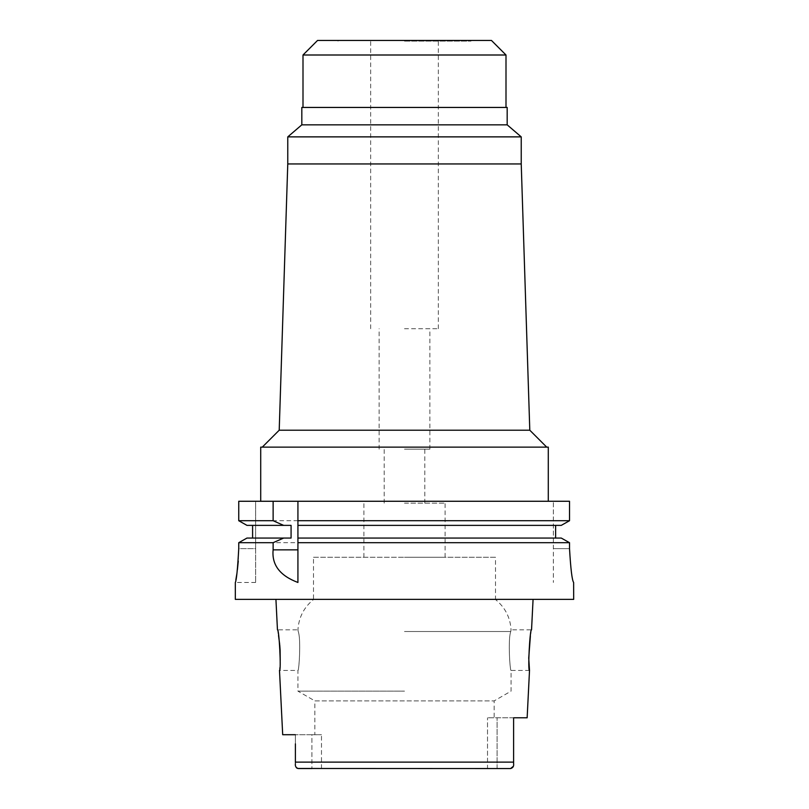 <?xml version="1.0" encoding="UTF-8"?>
<svg xmlns="http://www.w3.org/2000/svg" width="809" height="809" viewBox="0 0 809 809"><rect width="100%" height="100%" fill="white"/><g stroke="black" fill="none" stroke-linecap="round" stroke-linejoin="round"><path stroke-width="0.61" stroke-dasharray="4.04 3.03" d="M527.144 717.795L513.614 717.795L513.614 762.118L295.386 762.118L295.487 765.456M573.672 599.378L235.328 599.378M530.38 636.086L531.543 629.837L511.045 629.837L510.772 631.516C507.809 638.908 510.024 671.682 511.076 670.428C510.014 671.622 507.819 638.837 510.772 631.516L511.045 629.837C510.287 617.469 505.109 607.377 495.512 599.55L404.5 599.55L495.512 599.55L495.512 557.259L404.5 557.259L495.512 557.259M513.614 717.795L487.514 717.795L513.614 717.795L513.614 732.58L513.614 717.795M513.614 762.634L513.614 762.118M513.523 765.435L513.614 763.848M497.1 768.55L497.1 717.795L497.1 768.55L404.5 768.55L487.514 768.55L487.514 717.795L487.514 768.55L510.58 768.55L298.42 768.55L321.486 768.55L311.9 768.55L311.9 734.714L321.486 734.714L282.695 734.714M296.003 767.134L296.438 767.731M297.014 768.186L297.712 768.469M295.386 752.987L295.386 743.855M295.386 734.714L295.386 763.635L295.386 734.714L311.9 734.714L311.9 768.55M313.488 557.259L404.5 557.259L313.488 557.259L313.488 599.55L404.5 599.55L313.488 599.55C303.891 607.377 298.713 617.469 297.955 629.837L298.228 631.516L297.955 629.837L277.457 629.837L278.539 635.591M279.671 644.197L279.742 644.965M280.207 660.387L279.489 670.428L297.924 670.428C298.986 671.622 301.181 638.837 298.228 631.516C301.191 638.908 298.976 671.682 297.924 670.428L297.924 691.129L404.5 691.129L297.924 691.129L314.843 700.897L494.157 700.897L314.843 700.897L314.843 734.714M404.5 768.55L321.486 768.55L404.5 768.55M321.486 768.55L321.486 734.714L321.486 768.55M529.511 670.428L511.076 670.428L511.076 691.129L494.157 700.897L494.157 717.795M404.5 557.259L445.102 557.259L404.5 557.259M404.5 503.127L445.102 503.127L404.5 503.127M404.5 449.157L429.872 449.157L404.5 449.157M404.5 328.717L438.336 328.717L404.5 328.717M404.5 41.128L470.98 41.128L404.5 41.128M317.543 40.45L491.457 40.45M303.001 55.002L505.999 55.002M301.818 107.445L507.182 107.445M507.182 124.839L301.818 124.839M287.771 136.873L521.229 136.873M521.229 163.944L287.771 163.944M529.794 430.216L279.206 430.216M260.71 447.134L548.29 447.134M404.5 501.267L569.526 501.267L553.366 501.267L569.526 501.267L569.526 520.723L238.746 520.723L238.746 501.267L404.5 501.267M255.634 501.267L238.746 501.267L255.634 501.267L255.634 548.633L255.634 501.267M297.924 582.47L297.924 578.435M297.924 522.29L297.924 523.838M297.924 525.375L297.924 538.056L561.264 538.056L555.621 538.056L555.621 525.375L561.264 525.375L297.924 525.375M297.924 539.573L297.924 541.12M573.672 582.47L573.632 582.47C572.094 580.478 570.729 569.202 569.526 548.633L553.366 548.633L553.366 501.267L553.366 582.47L553.366 548.633L569.526 548.633L569.526 542.697L238.746 542.697L238.746 548.633L255.634 548.633L255.634 582.47L255.634 548.633L238.746 548.633L238.281 561.082M555.621 525.375L561.264 525.375M555.621 538.056L561.264 538.056M291.078 525.375L246.967 525.375M291.078 538.056L246.967 538.056M255.634 582.47L235.328 582.47L235.854 579.76M236.835 573.905L237.401 569.779M404.5 631.516L510.772 631.516L404.5 631.516M445.102 557.259L445.102 503.127M363.898 557.259L363.898 503.127M424.796 503.127L424.796 449.157M384.204 503.127L384.204 449.157M429.872 449.157L429.872 328.717M379.128 449.157L379.128 328.717M438.336 328.717L438.336 41.128M370.664 328.717L370.664 41.128M470.98 41.128L470.98 40.45M338.02 41.128L338.02 40.45"/><path stroke-width="1.21" d="M513.614 763.848L513.614 717.795L527.144 717.795L529.511 670.428L528.732 658.051L530.38 636.086M533.07 599.378L531.543 629.837C529.855 628.472 527.64 671.713 529.511 670.428M513.614 732.58L513.614 747.354L513.614 732.58M297.712 768.469L510.58 768.55L513.341 766.305M295.386 743.855L295.386 762.614M295.72 766.477L296.003 767.134M296.438 767.731L297.014 768.186M497.1 768.55L510.58 768.55C512.957 767.903 513.968 766.265 513.614 763.635L513.614 762.118L295.386 762.118L295.386 752.987M275.93 599.378L277.457 629.837C279.166 628.644 281.35 671.632 279.489 670.428L282.695 734.714L295.386 734.714M278.539 635.591L279.671 644.197M279.742 644.965L280.116 650.153M280.116 650.214L280.217 660.316M311.9 768.55L298.42 768.55C296.043 767.903 295.032 766.265 295.386 763.635M491.457 40.45L317.543 40.45L303.001 55.002L505.999 55.002L491.457 40.45M507.182 107.445L301.818 107.445L301.818 124.839L507.182 124.839L507.182 107.445M507.182 124.839L521.229 136.873L287.771 136.873L301.818 124.839M287.771 136.873L287.771 163.944L521.229 163.944L521.229 136.873M287.771 163.944L279.206 430.216L529.794 430.216L546.712 447.134M548.29 501.267L548.29 447.134L260.71 447.134L260.71 501.267M297.924 522.29L297.924 501.267L297.924 520.723L569.526 520.723L569.526 501.267L238.746 501.267L238.746 520.723L246.967 525.375L238.746 520.723L273.129 520.723L273.129 501.267M297.924 520.723L297.924 525.375L561.264 525.375L569.526 520.723L561.264 525.375M246.967 525.375L291.078 525.375L291.078 538.056L283.656 538.056L273.129 542.697L273.129 549.857C271.652 564.824 279.914 575.695 297.924 582.47L297.924 523.838M297.924 578.435L297.924 541.12M561.264 538.056L569.526 542.697L561.264 538.056L297.924 538.056L297.924 539.573M297.924 542.697L569.526 542.697L569.526 548.633C570.709 569.081 572.074 580.366 573.632 582.47L573.672 599.378L235.328 599.378L235.328 582.47M555.621 525.375L555.621 538.056M246.967 538.056L238.746 542.697L246.967 538.056L283.656 538.056M252.59 525.375L252.59 538.056L252.59 525.375M238.746 548.633C237.603 569.162 236.461 580.437 235.328 582.47C236.461 580.427 237.603 569.152 238.746 548.633L238.746 542.697L273.129 542.697M283.656 525.375L273.129 520.723M235.854 579.76L236.835 573.905M237.401 569.779L238.281 561.082M569.526 549.23L569.526 548.633M273.129 549.857L297.924 549.857M303.001 107.445L303.001 55.002M505.999 107.445L505.999 55.002M521.229 163.944L529.794 430.216M279.206 430.216L262.288 447.134"/></g></svg>
